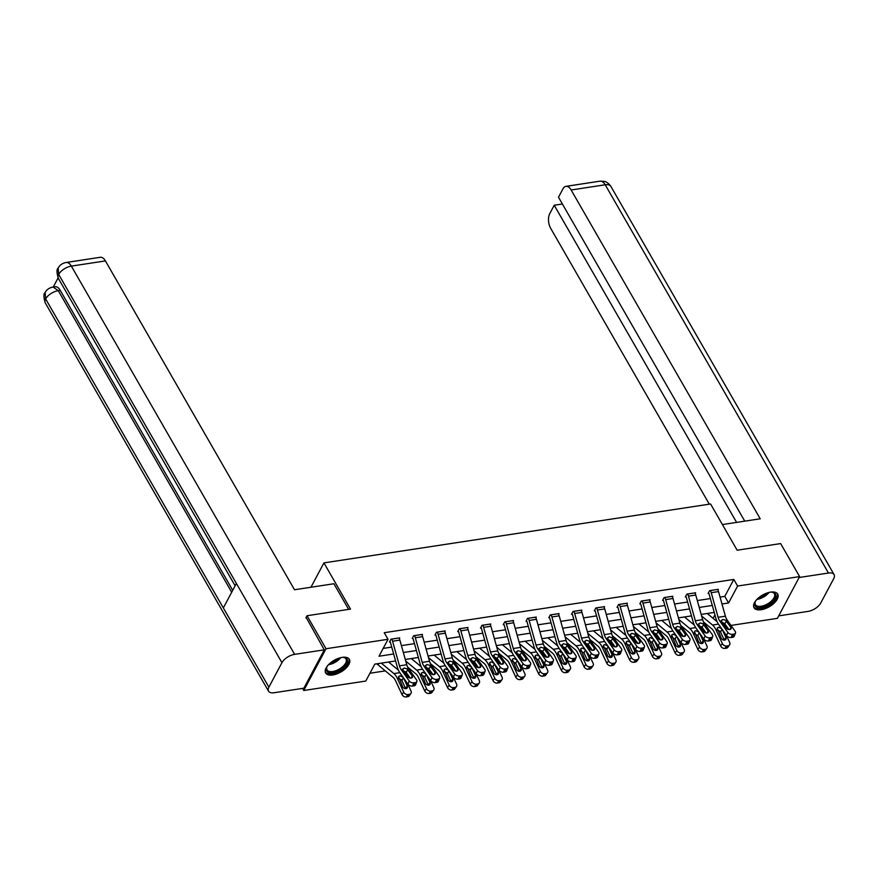 <?xml version="1.0" encoding="UTF-8"?>
<svg xmlns="http://www.w3.org/2000/svg" width="878" height="878" viewBox="0 0 878 878"><rect width="100%" height="100%" fill="white"/><g stroke="black" fill="none" stroke-linecap="round" stroke-linejoin="round"><path stroke-width="1.32" d="M342.2 657.37A13.664 6.739 -29.9 0 1 349.356 659.367A13.664 6.739 -29.9 0 1 345.702 668.454A13.664 6.739 -29.9 0 1 332.817 674.973A13.664 6.739 -29.9 0 1 325.672 672.987A13.664 6.739 -29.9 0 1 329.316 663.889A13.664 6.739 -29.9 0 1 342.2 657.37A11.82 5.828 -29.9 0 1 343.693 657.402A11.82 5.828 -29.9 0 1 347.139 662.78A11.82 5.828 -29.9 0 1 338.315 670.968A11.82 5.828 -29.9 0 1 326.814 667.104A11.82 5.828 -29.9 0 1 327.538 665.809M770.566 592.112A13.664 6.739 -29.9 0 1 777.721 594.11A13.664 6.739 -29.9 0 1 774.067 603.208A13.664 6.739 -29.9 0 1 761.182 609.727A13.664 6.739 -29.9 0 1 754.037 607.73A13.664 6.739 -29.9 0 1 757.681 598.642A13.664 6.739 -29.9 0 1 770.566 592.112A11.82 5.828 -29.9 0 1 772.058 592.145A11.82 5.828 -29.9 0 1 775.504 597.523A11.82 5.828 -29.9 0 1 766.681 605.71A11.82 5.828 -29.9 0 1 755.179 601.847A11.82 5.828 -29.9 0 1 755.903 600.563M305.906 617.849L307.037 615.73L350.509 609.102L323.938 562.886L710.576 503.983L737.147 550.21L780.63 543.581L799.617 576.594L777.37 618.353L730.979 625.421M726.479 626.102L724.998 626.332M369.945 673.239L385.31 670.891M397.119 669.091L397.921 668.97M419.882 665.623L420.683 665.502M442.644 662.166L443.445 662.034M465.406 658.698L466.207 658.566M488.157 655.229L488.969 655.109M510.919 651.761L511.731 651.641M533.681 648.293L534.493 648.173M556.443 644.825L557.245 644.704M579.206 641.357L580.007 641.236M601.968 637.889L602.769 637.768M624.73 634.421L625.531 634.3M647.481 630.953L648.293 630.832M670.243 627.485L671.055 627.364M693.005 624.017L693.818 623.896M395.605 660.958L374.796 664.119L365.775 681.054L303.766 690.492L326.023 648.743L388.032 639.294L379.011 656.228L393.651 653.989M302.57 688.407L303.766 690.492M323.938 562.886L310.955 587.239M713.09 618.331L714.933 614.863M377.924 663.647L377.43 664.58L378.155 664.47M720.059 597.084L724.789 596.371L733.81 579.436L384.235 632.698L388.032 639.294M383.17 648.403L391.731 647.108M401.411 645.626L414.493 643.64M424.173 642.158L437.255 640.172M446.935 638.69L460.006 636.704M469.697 635.222L482.768 633.236M492.459 631.765L505.53 629.767M515.21 628.297L528.293 626.299M537.973 624.829L551.055 622.831M560.735 621.361L573.817 619.363M583.497 617.892L596.579 615.895M606.259 614.424L619.33 612.427M629.021 610.956L642.092 608.97M651.783 607.488L664.855 605.502M674.534 604.02L687.617 602.034M697.297 600.552L710.379 598.566M717.963 590.06L718.358 589.314L709.611 590.642L708.107 593.462L708.831 593.352M695.2 593.528L695.595 592.782L686.848 594.11L685.345 596.93L686.069 596.82M672.438 596.996L672.844 596.25L664.086 597.578L662.583 600.398L663.318 600.289M649.687 600.464L650.082 599.718L641.324 601.046L639.821 603.866L640.556 603.757M626.925 603.932L627.32 603.175L618.562 604.514L617.058 607.335L617.794 607.225A1.756 0.944 81.3 0 1 618.057 607.861L624.938 632.478A13.137 7.068 -98.7 0 0 627.561 638.207L635.551 649.49L636.813 646.274A3.501 2.162 21.3 0 0 641.39 648.173L642.839 647.953A3.501 2.162 21.3 0 0 644.452 646.888A3.501 2.162 21.3 0 0 644.101 645.165L636.111 633.883A8.758 4.719 -98.7 0 1 634.355 630.064L627.474 605.447A6.124 3.303 81.3 0 0 626.607 603.318L626.585 603.296M604.163 607.389L604.558 606.643L595.8 607.982L594.296 610.803L595.032 610.693M581.401 610.858L581.796 610.111L573.049 611.45L571.545 614.271L572.269 614.161A1.756 0.944 81.3 0 1 572.533 614.787L579.414 639.414A13.137 7.068 -98.7 0 0 582.037 645.143L590.038 656.426L591.289 653.21A3.501 2.162 21.3 0 0 595.866 655.109L597.325 654.878A3.501 2.162 21.3 0 0 598.928 653.814A3.501 2.162 21.3 0 0 598.587 652.102L590.587 640.819A8.758 4.719 -98.7 0 1 588.842 637L581.96 612.383A6.124 3.303 81.3 0 0 581.082 610.254L581.071 610.221M558.638 614.326L559.034 613.579L550.286 614.918L548.783 617.739L549.507 617.629M535.876 617.794L536.271 617.047L527.524 618.386L526.021 621.207L526.745 621.097M513.114 621.262L513.52 620.516L504.762 621.854L503.259 624.675L503.994 624.554M490.363 624.73L490.758 623.984L482 625.312L480.496 628.143L481.232 628.022A1.756 0.944 81.3 0 1 481.495 628.659L488.377 653.287A13.137 7.068 -98.7 0 0 490.989 659.016L498.989 670.298L500.24 667.082A3.501 2.162 21.3 0 0 504.817 668.97L506.277 668.751A3.501 2.162 21.3 0 0 507.89 667.686A3.501 2.162 21.3 0 0 507.539 665.974L499.538 654.692A8.758 4.719 -98.7 0 1 497.793 650.872L490.912 626.244A6.124 3.303 81.3 0 0 490.045 624.115L482.746 625.235A6.124 3.303 81.3 0 1 483.624 627.353L490.495 651.981A8.758 4.719 -98.7 0 0 492.251 655.8L500.24 667.082M467.601 628.198L467.996 627.452L459.238 628.78L457.734 631.6L458.47 631.491A1.756 0.944 81.3 0 1 458.733 632.127L465.614 656.744A13.137 7.068 -98.7 0 0 468.237 662.484L476.227 673.755L477.489 670.551A3.501 2.162 21.3 0 0 482.066 672.438L483.515 672.219A3.501 2.162 21.3 0 0 485.128 671.154A3.501 2.162 21.3 0 0 484.777 669.431L476.787 658.16A8.758 4.719 -98.7 0 1 475.031 654.34L468.15 629.713A6.124 3.303 81.3 0 0 467.283 627.583L467.261 627.561M444.839 631.666L445.234 630.92L436.476 632.248L434.972 635.068L435.707 634.959M422.077 635.134L422.472 634.388L413.725 635.716L412.221 638.536L412.945 638.427M399.314 638.602L399.709 637.856L390.962 639.184L389.459 642.005L390.183 641.895M307.037 615.73L326.023 648.743M733.81 579.436L737.608 586.043L799.617 576.594M721.99 603.976L728.586 602.966L737.608 586.043M403.342 652.519L416.413 650.521M426.093 649.051L439.176 647.053M448.856 645.582L461.938 643.596M471.618 642.114L484.7 640.128M494.38 638.646L507.462 636.66M517.142 635.178L530.213 633.192M539.904 631.71L552.975 629.724M562.666 628.242L575.738 626.255M585.417 624.785L598.5 622.787M608.18 621.317L621.262 619.319M630.942 617.849L644.024 615.851M653.704 614.38L666.786 612.383M676.466 610.912L689.537 608.915M699.228 607.444L712.299 605.447M714.253 612.416L701.171 614.402M691.491 615.884L678.409 617.871M668.729 619.352L655.646 621.339M645.967 622.82L632.884 624.807M623.204 626.277L610.133 628.275M600.442 629.745L587.371 631.743M577.68 633.214L564.609 635.211M554.929 636.682L541.847 638.679M532.167 640.15L519.085 642.147M509.405 643.618L496.322 645.615M486.642 647.086L473.56 649.072M463.88 650.554L450.809 652.541M441.118 654.022L428.047 656.009M418.356 657.49L405.285 659.477M724.789 596.371L728.586 602.966M717.633 589.423L717.644 589.445A6.124 3.303 81.3 0 1 718.522 591.574L725.404 616.191A8.758 4.719 -98.7 0 0 727.149 620.022L735.149 631.293A3.501 2.162 21.3 0 1 735.49 633.016A3.501 2.162 21.3 0 1 733.887 634.081L732.428 634.3L731.176 637.516L732.636 637.296L733.887 634.081M708.491 592.749L708.853 593.385A1.756 0.944 81.3 0 1 709.095 593.989L715.976 618.606A13.137 7.068 -98.7 0 0 718.599 624.346L726.6 635.617L727.851 632.412A3.501 2.162 21.3 0 0 732.428 634.3M710.335 590.532L710.357 590.565A6.124 3.303 81.3 0 1 711.224 592.683L718.105 617.311A8.758 4.719 -98.7 0 0 719.85 621.13L727.851 632.412M728.894 629.515L724.537 623.435L721.222 622.118M731.176 637.516A3.501 2.162 -158.7 0 1 726.6 635.617M735.49 633.016L734.238 636.232A3.501 2.162 -158.7 0 1 732.636 637.296M719.85 621.13L721.42 620.889L722.813 619.462L725.579 620.252L730.847 627.287A2.799 1.723 -158.7 0 1 731.122 628.659A2.799 1.723 -158.7 0 1 729.837 629.515A2.799 1.723 -158.7 0 1 726.183 628L721.782 621.8L721.595 620.197M703.508 621.975L711.915 628.933A8.758 4.719 81.3 0 1 714.088 631.94L720.64 645.945L722.364 643.563A3.501 2.59 35.9 0 0 726.644 646.021L724.91 648.403A3.501 2.59 -144.1 0 1 720.64 645.945M701.61 615.994L712.552 625.037A13.137 7.068 81.3 0 1 715.822 629.548L722.364 643.563M707.218 613.481L717.063 621.624M726.227 635.09L729.662 642.455A3.501 2.59 35.9 0 1 729.574 644.957L727.851 647.338A3.501 2.59 -144.1 0 1 726.369 648.183L724.91 648.403M724.306 640.128A2.799 2.074 35.9 0 0 724.174 639.81L725.908 637.428A2.799 2.074 -144.1 0 1 725.843 639.425A2.799 2.074 -144.1 0 1 724.657 640.106A2.799 2.074 -144.1 0 1 721.244 638.141L717.227 628.055L718.511 627.221L721.76 628.648M726.369 648.183L728.103 645.802L726.644 646.021M728.103 645.802A3.501 2.59 35.9 0 0 729.574 644.957M725.908 637.428L722.1 629.285M721.99 629.12L720.575 632.105L724.174 639.81M720.575 632.105L719.817 631.062L717.096 630.195M755.387 601.441A10.942 5.4 150.1 0 0 755.398 604.657A10.942 5.4 150.1 0 0 766.198 604.613A10.942 5.4 150.1 0 0 774.374 593.747A10.942 5.4 150.1 0 0 771.597 592.112M753.708 606.939A13.576 6.695 150.1 0 0 766.889 606.577A13.576 6.695 150.1 0 0 777.206 593.429M327.011 666.687A10.942 5.4 150.1 0 0 327.033 669.914A10.942 5.4 150.1 0 0 337.832 669.87A10.942 5.4 150.1 0 0 346.009 659.005A10.942 5.4 150.1 0 0 343.232 657.359M325.343 672.197A13.576 6.695 150.1 0 0 338.524 671.835A13.576 6.695 150.1 0 0 348.84 658.687M722.407 524.561L760.216 518.799L571.139 189.977A10.503 5.652 -98.7 0 0 565.948 186.356A10.503 5.652 -98.7 0 0 562.974 188.825L558.496 197.232L744.764 521.159M834.1 574.607A10.766 5.312 150.1 0 0 828.459 573.038L605.205 184.786A10.503 5.652 -98.7 0 0 600.014 181.164L604.437 181.417C604.536 181.592 607.192 181.384 610.847 186.356L834.1 574.607A10.766 5.312 150.1 0 1 833.738 578.613L820.689 603.098A10.766 5.312 150.1 0 1 808.012 611.406L778.687 615.873M828.459 573.038L799.134 577.505M562.381 204.003L554.227 205.243L549.749 213.65A10.503 5.652 -98.7 0 0 550.693 228.346L709.303 504.181M554.227 205.243L736.598 522.399M348.643 609.387L333.903 583.749L294.503 589.742L105.415 260.92L71.348 266.111L294.613 654.362L324.3 649.841L306.137 617.421M294.613 654.362A10.766 5.312 150.1 0 0 281.937 662.67L236.38 583.431L223.33 607.927L268.887 687.156L281.937 662.67M268.887 687.156A10.766 5.312 150.1 0 0 268.525 691.162A10.766 5.312 150.1 0 0 274.166 692.731L303.854 688.209L324.3 649.841M58.102 277.909L53.251 287.007M66.157 262.489C62.338 263.224 59.671 265.09 58.178 268.108L58.683 274.419A10.766 5.312 150.1 0 1 71.348 266.111A10.503 5.652 -98.7 0 0 66.157 262.489L100.235 257.298A10.503 5.652 81.3 0 1 105.415 260.92M60.242 290.355L58.277 290.651L53.086 287.04L55.051 286.733A10.503 5.652 81.3 0 1 60.242 290.355L232.714 590.301M231.693 592.233L58.277 290.651A10.766 5.312 150.1 0 0 45.634 298.904L45.14 292.583C46.6 289.63 49.245 287.786 53.086 287.04M694.871 592.891L694.882 592.913A6.124 3.303 81.3 0 1 695.76 595.043L702.641 619.659A8.758 4.719 -98.7 0 0 704.386 623.49L712.387 634.761A3.501 2.162 21.3 0 1 712.727 636.484A3.501 2.162 21.3 0 1 711.125 637.549L709.665 637.768L708.414 640.984L709.874 640.764L711.125 637.549M685.729 596.217L686.091 596.853A1.756 0.944 81.3 0 1 686.333 597.457L693.214 622.074A13.137 7.068 -98.7 0 0 695.837 627.814L703.838 639.085L705.089 635.881A3.501 2.162 21.3 0 0 709.665 637.768M694.882 592.913L687.595 594.022A6.124 3.303 81.3 0 1 688.462 596.151L695.343 620.779A8.758 4.719 -98.7 0 0 697.088 624.598L705.089 635.881M706.131 632.983L701.785 626.903L698.46 625.586M708.414 640.984A3.501 2.162 -158.7 0 1 703.838 639.085M712.727 636.484L711.476 639.7A3.501 2.162 -158.7 0 1 709.874 640.764M697.088 624.598L698.668 624.357L700.062 622.93L702.817 623.72L708.085 630.755A2.799 1.723 -158.7 0 1 708.37 632.127A2.799 1.723 -158.7 0 1 707.086 632.983A2.799 1.723 -158.7 0 1 703.421 631.469L699.02 625.268L698.833 623.665M662.967 599.685L663.329 600.311A1.756 0.944 81.3 0 1 663.581 600.925L670.463 625.542A13.137 7.068 -98.7 0 0 673.075 631.271L681.076 642.553L682.327 639.338L674.337 628.066A8.758 4.719 -98.7 0 1 672.581 624.247L665.7 599.619A6.124 3.303 81.3 0 0 664.833 597.49L672.131 596.381A6.124 3.303 81.3 0 1 672.998 598.511L679.879 623.128A8.758 4.719 -98.7 0 0 681.624 626.947L689.625 638.229A3.501 2.162 21.3 0 1 689.965 639.952A3.501 2.162 21.3 0 1 688.363 641.017L686.903 641.236L685.652 644.452L687.112 644.222L688.363 641.017M683.38 636.451L679.023 630.371L675.709 629.054M685.652 644.452A3.501 2.162 -158.7 0 1 681.076 642.553M689.965 639.952L688.714 643.157A3.501 2.162 -158.7 0 1 687.112 644.222M682.327 639.338A3.501 2.162 21.3 0 0 686.903 641.236M674.337 628.066L675.906 627.825L677.3 626.398L680.055 627.188L685.334 634.223A2.799 1.723 -158.7 0 1 685.608 635.595A2.799 1.723 -158.7 0 1 684.324 636.451A2.799 1.723 -158.7 0 1 680.659 634.937L676.258 628.736L676.071 627.133M680.746 625.443L689.153 632.401A8.758 4.719 81.3 0 1 691.337 635.409L697.878 649.413L699.601 647.031A3.501 2.59 35.9 0 0 703.882 649.49L702.148 651.871A3.501 2.59 -144.1 0 1 697.878 649.413M678.859 619.462L689.79 628.505A13.137 7.068 81.3 0 1 693.06 633.016L699.601 647.031M684.456 616.949L694.3 625.092M703.465 638.558L706.9 645.923A3.501 2.59 35.9 0 1 706.823 648.425L705.089 650.807A3.501 2.59 -144.1 0 1 703.607 651.652L702.148 651.871M701.544 643.596A2.799 2.074 35.9 0 0 701.423 643.278L703.146 640.896A2.799 2.074 -144.1 0 1 703.08 642.894A2.799 2.074 -144.1 0 1 701.895 643.574A2.799 2.074 -144.1 0 1 698.482 641.609L694.465 631.523L695.749 630.678L698.998 632.116M703.607 651.652L705.341 649.27L703.882 649.49M705.341 649.27A3.501 2.59 35.9 0 0 706.823 648.425M703.146 640.896L699.349 632.753M699.228 632.588L697.823 635.573L701.423 643.278M697.823 635.573L694.344 633.664M657.984 628.911L666.391 635.87A8.758 4.719 81.3 0 1 668.575 638.877L675.116 652.881L676.85 650.499A3.501 2.59 35.9 0 0 681.119 652.958L679.385 655.339A3.501 2.59 -144.1 0 1 675.116 652.881M656.096 622.93L667.028 631.973A13.137 7.068 81.3 0 1 670.298 636.484L676.85 650.499M661.705 620.417L671.549 628.56M680.702 642.027L684.138 649.391A3.501 2.59 35.9 0 1 684.061 651.893L682.327 654.275A3.501 2.59 -144.1 0 1 680.845 655.12L679.385 655.339M678.782 647.064A2.799 2.074 35.9 0 0 678.661 646.746L680.384 644.364A2.799 2.074 -144.1 0 1 680.318 646.362A2.799 2.074 -144.1 0 1 679.133 647.042A2.799 2.074 -144.1 0 1 675.72 645.078L671.703 634.992L672.987 634.146L676.247 635.584M680.845 655.12L682.579 652.738L681.119 652.958M682.579 652.738A3.501 2.59 35.9 0 0 684.061 651.893M680.384 644.364L676.587 636.221M676.466 636.056L675.061 639.041L678.661 646.746M675.061 639.041L671.582 637.132M649.347 599.828L649.369 599.85A6.124 3.303 81.3 0 1 650.236 601.979L657.117 626.596A8.758 4.719 -98.7 0 0 658.862 630.415L666.863 641.697A3.501 2.162 21.3 0 1 667.214 643.42A3.501 2.162 21.3 0 1 665.601 644.485L664.141 644.704L662.89 647.92L664.35 647.69L665.601 644.485M640.205 603.153L640.567 603.779A1.756 0.944 81.3 0 1 640.819 604.393L647.701 629.01A13.137 7.068 -98.7 0 0 650.313 634.739L658.313 646.021L659.576 642.806A3.501 2.162 21.3 0 0 664.141 644.704M642.059 600.936L642.07 600.958A6.124 3.303 81.3 0 1 642.948 603.087L649.83 627.704A8.758 4.719 -98.7 0 0 651.575 631.534L659.576 642.806M660.618 639.919L656.261 633.839L652.947 632.522M662.89 647.92A3.501 2.162 -158.7 0 1 658.313 646.021M667.214 643.42L665.952 646.625A3.501 2.162 -158.7 0 1 664.35 647.69M651.575 631.534L653.144 631.293L654.538 629.866L657.293 630.656L662.572 637.691A2.799 1.723 -158.7 0 1 662.846 639.063A2.799 1.723 -158.7 0 1 661.562 639.919A2.799 1.723 -158.7 0 1 657.896 638.405L653.495 632.204L653.309 630.602M617.443 606.621L617.805 607.247M619.297 604.404L619.308 604.426A6.124 3.303 81.3 0 1 620.186 606.555L627.068 631.172A8.758 4.719 -98.7 0 0 628.813 635.003L636.813 646.274M637.856 643.387L633.499 637.307L630.184 635.99M641.39 648.173L640.128 651.388L641.588 651.158L642.839 647.953M640.128 651.388A3.501 2.162 -158.7 0 1 635.551 649.49M644.452 646.888L643.201 650.093A3.501 2.162 -158.7 0 1 641.588 651.158M628.813 635.003L630.382 634.761L631.776 633.334L634.531 634.125L639.81 641.159A2.799 1.723 -158.7 0 1 640.084 642.531A2.799 1.723 -158.7 0 1 638.8 643.387A2.799 1.723 -158.7 0 1 635.134 641.873L630.744 635.661L630.547 634.07M603.834 606.753L603.845 606.786A6.124 3.303 81.3 0 1 604.722 608.915L611.593 633.532A8.758 4.719 -98.7 0 0 613.349 637.351L621.339 648.633A3.501 2.162 21.3 0 1 621.69 650.346A3.501 2.162 21.3 0 1 620.087 651.41L618.628 651.641L617.366 654.845L618.825 654.626L620.087 651.41M594.68 610.089L595.043 610.715A1.756 0.944 81.3 0 1 595.295 611.329L602.176 635.946A13.137 7.068 -98.7 0 0 604.799 641.675L612.8 652.958L614.051 649.742A3.501 2.162 21.3 0 0 618.628 651.641M596.535 607.872L596.546 607.894A6.124 3.303 81.3 0 1 597.424 610.023L604.305 634.64A8.758 4.719 -98.7 0 0 606.05 638.46L614.051 649.742M615.094 646.856L610.737 640.775L607.422 639.458M617.366 654.845A3.501 2.162 -158.7 0 1 612.8 652.958M621.69 650.346L620.439 653.561A3.501 2.162 -158.7 0 1 618.825 654.626M606.05 638.46L607.62 638.229L609.014 636.791L611.768 637.593L617.047 644.628A2.799 1.723 -158.7 0 1 617.322 645.999A2.799 1.723 -158.7 0 1 616.038 646.856A2.799 1.723 -158.7 0 1 612.383 645.341L607.982 639.129L607.785 637.538M635.222 632.38L643.629 639.327A8.758 4.719 81.3 0 1 645.813 642.345L652.354 656.349L654.088 653.967A3.501 2.59 35.9 0 0 658.357 656.426L656.634 658.807A3.501 2.59 -144.1 0 1 652.354 656.349M633.334 626.398L644.265 635.442A13.137 7.068 81.3 0 1 647.536 639.952L654.088 653.967M638.943 623.885L648.787 632.028M657.94 645.495L661.375 652.859A3.501 2.59 35.9 0 1 661.299 655.35L659.565 657.743A3.501 2.59 -144.1 0 1 658.094 658.588L656.634 658.807M656.02 650.532A2.799 2.074 35.9 0 0 655.899 650.214L657.622 647.832A2.799 2.074 -144.1 0 1 657.556 649.83A2.799 2.074 -144.1 0 1 656.382 650.51A2.799 2.074 -144.1 0 1 652.958 648.535L648.941 638.46L650.225 637.615L653.484 639.052M658.094 658.588L659.817 656.206L658.357 656.426M659.817 656.206A3.501 2.59 35.9 0 0 661.299 655.35M657.622 647.832L653.825 639.689M653.704 639.524L652.299 642.509L655.899 650.214M652.299 642.509L648.82 640.6M612.46 635.837L620.867 642.795A8.758 4.719 81.3 0 1 623.051 645.802L629.592 659.817L631.326 657.435A3.501 2.59 35.9 0 0 635.595 659.894L633.872 662.275A3.501 2.59 -144.1 0 1 629.592 659.817M610.572 629.855L621.514 638.91A13.137 7.068 81.3 0 1 624.785 643.42L631.326 657.435M616.18 627.353L626.025 635.496M635.178 648.963L638.624 656.327A3.501 2.59 35.9 0 1 638.536 658.818L636.802 661.211A3.501 2.59 -144.1 0 1 635.332 662.056L633.872 662.275M633.257 654A2.799 2.074 35.9 0 0 633.137 653.682L634.871 651.3A2.799 2.074 -144.1 0 1 634.794 653.298A2.799 2.074 -144.1 0 1 633.62 653.978A2.799 2.074 -144.1 0 1 630.195 652.003L626.19 641.928L627.463 641.083L630.722 642.52M635.332 662.056L637.055 659.674L635.595 659.894M637.055 659.674A3.501 2.59 35.9 0 0 638.536 658.818M634.871 651.3L631.062 643.157M630.953 642.992L629.537 645.978L633.137 653.682M629.537 645.978L628.78 644.935L626.058 644.068M589.698 639.305L598.116 646.263A8.758 4.719 81.3 0 1 600.289 649.27L606.83 663.285L608.564 660.904A3.501 2.59 35.9 0 0 612.833 663.362L611.11 665.743A3.501 2.59 -144.1 0 1 606.83 663.285M587.81 633.323L598.752 642.378A13.137 7.068 81.3 0 1 602.023 646.888L608.564 660.904M593.418 630.821L603.263 638.965M612.427 652.431L615.862 659.784A3.501 2.59 35.9 0 1 615.774 662.286L614.051 664.679A3.501 2.59 -144.1 0 1 612.57 665.524L611.11 665.743M610.506 657.468A2.799 2.074 35.9 0 0 610.375 657.15L612.109 654.758A2.799 2.074 -144.1 0 1 612.043 656.766A2.799 2.074 -144.1 0 1 610.858 657.446A2.799 2.074 -144.1 0 1 607.433 655.471L603.427 645.396L604.701 644.551L607.96 645.988M612.57 665.524L614.293 663.131L612.833 663.362M614.293 663.131A3.501 2.59 35.9 0 0 615.774 662.286M612.109 654.758L608.3 646.625M608.191 646.46L606.775 649.446L610.375 657.15M606.775 649.446L606.018 648.403L603.296 647.536M571.918 613.557L572.28 614.183M581.082 610.254L573.784 611.362A6.124 3.303 81.3 0 1 574.662 613.492L581.543 638.108A8.758 4.719 -98.7 0 0 583.288 641.928L591.289 653.21M592.332 650.324L587.975 644.243L584.66 642.915M595.866 655.109L594.615 658.313L596.074 658.094L597.325 654.878M594.615 658.313A3.501 2.162 -158.7 0 1 590.038 656.426M598.928 653.814L597.677 657.029A3.501 2.162 -158.7 0 1 596.074 658.094M583.288 641.928L584.858 641.697L586.252 640.26L589.017 641.061L594.285 648.096A2.799 1.723 -158.7 0 1 594.56 649.468A2.799 1.723 -158.7 0 1 593.276 650.324A2.799 1.723 -158.7 0 1 589.621 648.809L585.22 642.597L585.033 641.006M566.936 642.773L575.353 649.731A8.758 4.719 81.3 0 1 577.526 652.738L584.079 666.753L585.802 664.372A3.501 2.59 35.9 0 0 590.082 666.83L588.348 669.212A3.501 2.59 -144.1 0 1 584.079 666.753M565.048 636.791L575.99 645.846A13.137 7.068 81.3 0 1 579.26 650.357L585.802 664.372M570.656 634.289L580.501 642.433M589.665 655.899L593.1 663.252A3.501 2.59 35.9 0 1 593.012 665.754L591.289 668.136A3.501 2.59 -144.1 0 1 589.807 668.992L588.348 669.212M587.744 660.936A2.799 2.074 35.9 0 0 587.612 660.618L589.347 658.226A2.799 2.074 -144.1 0 1 589.281 660.234A2.799 2.074 -144.1 0 1 588.095 660.904A2.799 2.074 -144.1 0 1 584.671 658.939L580.665 648.864L581.949 648.019L585.198 649.457M589.807 668.992L591.542 666.6L590.082 666.83M591.542 666.6A3.501 2.59 35.9 0 0 593.012 665.754M589.347 658.226L585.538 650.082M585.428 649.929L584.013 652.914L587.612 660.618M584.013 652.914L580.534 650.993M558.309 613.689L558.32 613.722A6.124 3.303 81.3 0 1 559.198 615.84L566.08 640.468A8.758 4.719 -98.7 0 0 567.825 644.287L575.825 655.57A3.501 2.162 21.3 0 1 576.166 657.282A3.501 2.162 21.3 0 1 574.563 658.346L573.104 658.577L571.852 661.782L573.312 661.562L574.563 658.346M549.167 617.014L549.529 617.651A1.756 0.944 81.3 0 1 549.771 618.255L556.652 642.883A13.137 7.068 -98.7 0 0 559.275 648.612L567.276 659.894L568.527 656.678A3.501 2.162 21.3 0 0 573.104 658.577M551.011 614.809L551.033 614.83A6.124 3.303 81.3 0 1 551.9 616.96L558.781 641.577A8.758 4.719 -98.7 0 0 560.526 645.396L568.527 656.678M569.57 653.792L565.212 647.712L561.898 646.384M571.852 661.782A3.501 2.162 -158.7 0 1 567.276 659.894M576.166 657.282L574.914 660.497A3.501 2.162 -158.7 0 1 573.312 661.562M560.526 645.396L562.096 645.154L563.489 643.728L566.255 644.529L571.523 651.564A2.799 1.723 -158.7 0 1 571.798 652.936A2.799 1.723 -158.7 0 1 570.513 653.781A2.799 1.723 -158.7 0 1 566.859 652.266L562.458 646.065L562.271 644.474M544.184 646.241L552.591 653.199A8.758 4.719 81.3 0 1 554.764 656.206L561.316 670.221L563.039 667.84A3.501 2.59 35.9 0 0 567.32 670.298L565.586 672.68A3.501 2.59 -144.1 0 1 561.316 670.221M542.286 640.26L553.228 649.314A13.137 7.068 81.3 0 1 556.498 653.825L563.039 667.84M547.894 637.757L557.739 645.901M566.903 659.367L570.338 666.72A3.501 2.59 35.9 0 1 570.25 669.223L568.527 671.604A3.501 2.59 -144.1 0 1 567.045 672.46L565.586 672.68M564.982 664.405A2.799 2.074 35.9 0 0 564.85 664.086L566.584 661.694A2.799 2.074 -144.1 0 1 566.519 663.702A2.799 2.074 -144.1 0 1 565.333 664.372A2.799 2.074 -144.1 0 1 561.92 662.407L557.903 652.332L559.187 651.487L562.436 652.914M567.045 672.46L568.779 670.068L567.32 670.298M568.779 670.068A3.501 2.59 35.9 0 0 570.25 669.223M566.584 661.694L562.776 653.55M562.666 653.397L561.251 656.371L564.85 664.086M561.251 656.371L557.771 654.461M535.547 617.157L535.558 617.19A6.124 3.303 81.3 0 1 536.436 619.308L543.317 643.936A8.758 4.719 -98.7 0 0 545.062 647.755L553.063 659.038A3.501 2.162 21.3 0 1 553.403 660.75A3.501 2.162 21.3 0 1 551.801 661.814L550.341 662.034L549.09 665.25L550.55 665.03L551.801 661.814M526.405 620.483L526.767 621.119A1.756 0.944 81.3 0 1 527.009 621.723L533.89 646.351A13.137 7.068 -98.7 0 0 536.513 652.08L544.514 663.362L545.765 660.146A3.501 2.162 21.3 0 0 550.341 662.034M528.249 618.266L528.271 618.299A6.124 3.303 81.3 0 1 529.138 620.428L536.019 645.045A8.758 4.719 -98.7 0 0 537.764 648.864L545.765 660.146M546.807 657.249L542.461 651.169L539.136 649.852M549.09 665.25A3.501 2.162 -158.7 0 1 544.514 663.362M553.403 660.75L552.152 663.966A3.501 2.162 -158.7 0 1 550.55 665.03M537.764 648.864L539.344 648.622L540.738 647.196L543.493 647.997L548.761 655.032A2.799 1.723 -158.7 0 1 549.046 656.404A2.799 1.723 -158.7 0 1 547.762 657.249A2.799 1.723 -158.7 0 1 544.097 655.734L539.696 649.533L539.509 647.942M521.422 649.709L529.829 656.667A8.758 4.719 81.3 0 1 532.013 659.674L538.554 673.689L540.277 671.297A3.501 2.59 35.9 0 0 544.558 673.755L542.823 676.148A3.501 2.59 -144.1 0 1 538.554 673.689M519.535 643.728L530.466 652.782A13.137 7.068 81.3 0 1 533.736 657.293L540.277 671.297M525.132 641.225L534.976 649.369M544.14 662.835L547.576 670.188A3.501 2.59 35.9 0 1 547.499 672.691L545.765 675.072A3.501 2.59 -144.1 0 1 544.283 675.928L542.823 676.148M542.22 667.873A2.799 2.074 35.9 0 0 542.099 667.554L543.822 665.162A2.799 2.074 -144.1 0 1 543.756 667.159A2.799 2.074 -144.1 0 1 542.571 667.84A2.799 2.074 -144.1 0 1 539.158 665.875L535.141 655.789L536.425 654.955L539.674 656.382M544.283 675.928L546.017 673.536L544.558 673.755M546.017 673.536A3.501 2.59 35.9 0 0 547.499 672.691M543.822 665.162L540.025 657.018M539.904 656.865L538.499 659.839L542.099 667.554M538.499 659.839L535.02 657.929M505.487 621.734L512.807 620.658A6.124 3.303 81.3 0 1 513.674 622.776L520.555 647.404A8.758 4.719 -98.7 0 0 522.3 651.224L530.301 662.506A3.501 2.162 21.3 0 1 530.641 664.218A3.501 2.162 21.3 0 1 529.039 665.283L527.579 665.502L526.328 668.718L527.788 668.498L529.039 665.283M503.643 623.951L504.005 624.587A1.756 0.944 81.3 0 1 504.257 625.191L511.139 649.819A13.137 7.068 -98.7 0 0 513.751 655.548L521.751 666.83L523.003 663.614A3.501 2.162 21.3 0 0 527.579 665.502M505.508 621.767A6.124 3.303 81.3 0 1 506.376 623.896L513.257 648.513A8.758 4.719 -98.7 0 0 515.013 652.332L523.003 663.614M524.056 660.717L519.699 654.637L516.385 653.32M526.328 668.718A3.501 2.162 -158.7 0 1 521.751 666.83M530.641 664.218L529.39 667.434A3.501 2.162 -158.7 0 1 527.788 668.498M515.013 652.332L516.582 652.091L517.976 650.664L520.731 651.465L526.01 658.5A2.799 1.723 -158.7 0 1 526.284 659.872A2.799 1.723 -158.7 0 1 525 660.717A2.799 1.723 -158.7 0 1 521.334 659.202L516.933 653.002L516.747 651.41M498.66 653.177L507.067 660.135A8.758 4.719 81.3 0 1 509.251 663.142L515.792 677.157L517.526 674.765A3.501 2.59 35.9 0 0 521.795 677.223L520.061 679.616A3.501 2.59 -144.1 0 1 515.792 677.157M496.772 647.196L507.703 656.25A13.137 7.068 81.3 0 1 510.974 660.761L517.526 674.765M502.381 644.693L512.225 652.837M521.378 666.303L524.814 673.656A3.501 2.59 35.9 0 1 524.737 676.159L523.003 678.54A3.501 2.59 -144.1 0 1 521.521 679.385L520.061 679.616M519.458 671.341A2.799 2.074 35.9 0 0 519.337 671.011L521.06 668.63A2.799 2.074 -144.1 0 1 520.994 670.627A2.799 2.074 -144.1 0 1 519.809 671.308A2.799 2.074 -144.1 0 1 516.396 669.343L512.379 659.257L513.663 658.423L516.923 659.85M521.521 679.385L523.255 677.004L521.795 677.223M523.255 677.004A3.501 2.59 35.9 0 0 524.737 676.159M521.06 668.63L517.263 660.486M517.142 660.322L515.737 663.307L519.337 671.011M515.737 663.307L512.258 661.397M480.881 627.419L481.243 628.055M501.294 664.185L496.937 658.105L493.623 656.788M504.817 668.97L503.566 672.186L505.026 671.966L506.277 668.751M503.566 672.186A3.501 2.162 -158.7 0 1 498.989 670.298M507.89 667.686L506.628 670.902A3.501 2.162 -158.7 0 1 505.026 671.966M492.251 655.8L493.82 655.559L495.214 654.132L497.969 654.933L503.248 661.957A2.799 1.723 -158.7 0 1 503.522 663.34A2.799 1.723 -158.7 0 1 502.238 664.185A2.799 1.723 -158.7 0 1 498.572 662.67L494.171 656.47L493.985 654.878M475.898 656.645L484.305 663.603A8.758 4.719 81.3 0 1 486.489 666.611L493.03 680.626L494.764 678.233A3.501 2.59 35.9 0 0 499.033 680.691L497.31 683.084A3.501 2.59 -144.1 0 1 493.03 680.626M474.01 650.664L484.941 659.718A13.137 7.068 81.3 0 1 488.212 664.229L494.764 678.233M479.618 648.151L489.463 656.305M498.616 669.771L502.051 677.125A3.501 2.59 35.9 0 1 501.975 679.627L500.24 682.008A3.501 2.59 -144.1 0 1 498.77 682.854L497.31 683.084M496.696 674.809A2.799 2.074 35.9 0 0 496.575 674.48L498.298 672.098A2.799 2.074 -144.1 0 1 498.232 674.095A2.799 2.074 -144.1 0 1 497.047 674.776A2.799 2.074 -144.1 0 1 493.634 672.811L489.617 662.725L490.901 661.891L494.16 663.318M498.77 682.854L500.493 680.472L499.033 680.691M500.493 680.472A3.501 2.59 35.9 0 0 501.975 679.627M498.298 672.098L494.501 663.955M494.38 663.79L492.975 666.775L496.575 674.48M492.975 666.775L489.496 664.865M458.118 630.887L458.481 631.523M459.973 628.67L459.984 628.703A6.124 3.303 81.3 0 1 460.862 630.821L467.744 655.449A8.758 4.719 -98.7 0 0 469.489 659.268L477.489 670.551M478.532 667.653L474.175 661.573L470.86 660.256M482.066 672.438L480.804 675.654L482.263 675.434L483.515 672.219M480.804 675.654A3.501 2.162 -158.7 0 1 476.227 673.755M485.128 671.154L483.877 674.37A3.501 2.162 -158.7 0 1 482.263 675.434M469.489 659.268L471.058 659.027L472.452 657.6L475.207 658.39L480.486 665.425A2.799 1.723 -158.7 0 1 480.76 666.808A2.799 1.723 -158.7 0 1 479.476 667.653A2.799 1.723 -158.7 0 1 475.81 666.139L471.42 659.938L471.223 658.346M453.136 660.113L461.543 667.071A8.758 4.719 81.3 0 1 463.727 670.079L470.268 684.094L472.002 681.701A3.501 2.59 35.9 0 0 476.271 684.16L474.548 686.552A3.501 2.59 -144.1 0 1 470.268 684.094M451.248 654.132L462.19 663.175A13.137 7.068 81.3 0 1 465.461 667.697L472.002 681.701M456.856 651.619L466.701 659.773M475.854 673.239L479.3 680.593A3.501 2.59 35.9 0 1 479.212 683.095L477.478 685.477A3.501 2.59 -144.1 0 1 476.008 686.322L474.548 686.552M473.933 678.266A2.799 2.074 35.9 0 0 473.813 677.948L475.536 675.566A2.799 2.074 -144.1 0 1 475.47 677.564A2.799 2.074 -144.1 0 1 474.296 678.244A2.799 2.074 -144.1 0 1 470.871 676.279L466.866 666.193L468.139 665.359L471.398 666.786M476.008 686.322L477.731 683.94L476.271 684.16M477.731 683.94A3.501 2.59 35.9 0 0 479.212 683.095M475.536 675.566L471.738 667.423M471.629 667.258L470.213 670.243L473.813 677.948M470.213 670.243L469.456 669.201L466.734 668.334M444.509 631.03L444.52 631.052A6.124 3.303 81.3 0 1 445.398 633.181L452.269 657.798A8.758 4.719 -98.7 0 0 454.025 661.628L462.015 672.899A3.501 2.162 21.3 0 1 462.366 674.622A3.501 2.162 21.3 0 1 460.763 675.687L459.304 675.906L458.042 679.122L459.501 678.903L460.763 675.687M435.356 634.355L435.718 634.992A1.756 0.944 81.3 0 1 435.971 635.595L442.852 660.212A13.137 7.068 -98.7 0 0 445.475 665.952L453.476 677.223L454.727 674.019A3.501 2.162 21.3 0 0 459.304 675.906M437.211 632.138L437.222 632.171A6.124 3.303 81.3 0 1 438.1 634.289L444.981 658.917A8.758 4.719 -98.7 0 0 446.726 662.736L454.727 674.019M455.77 671.121L451.413 665.041L448.098 663.724M458.042 679.122A3.501 2.162 -158.7 0 1 453.476 677.223M462.366 674.622L461.115 677.838A3.501 2.162 -158.7 0 1 459.501 678.903M446.726 662.736L448.296 662.495L449.69 661.068L452.444 661.858L457.723 668.893A2.799 1.723 -158.7 0 1 457.998 670.265A2.799 1.723 -158.7 0 1 456.714 671.121A2.799 1.723 -158.7 0 1 453.059 669.607L448.658 663.406L448.46 661.803M430.374 663.581L438.791 670.54A8.758 4.719 81.3 0 1 440.965 673.547L447.506 687.551L449.24 685.169A3.501 2.59 35.9 0 0 453.509 687.628L451.786 690.009A3.501 2.59 -144.1 0 1 447.506 687.551M428.486 657.6L439.428 666.643A13.137 7.068 81.3 0 1 442.699 671.154L449.24 685.169M434.094 655.087L443.939 663.23M453.103 676.697L456.538 684.061A3.501 2.59 35.9 0 1 456.45 686.563L454.727 688.945A3.501 2.59 -144.1 0 1 453.246 689.79L451.786 690.009M451.182 681.734A2.799 2.074 35.9 0 0 451.051 681.416L452.785 679.034A2.799 2.074 -144.1 0 1 452.719 681.032A2.799 2.074 -144.1 0 1 451.533 681.712A2.799 2.074 -144.1 0 1 448.109 679.748L444.103 669.662L445.376 668.816L448.636 670.254M453.246 689.79L454.969 687.408L453.509 687.628M454.969 687.408A3.501 2.59 35.9 0 0 456.45 686.563M452.785 679.034L448.976 670.891M448.867 670.726L447.451 673.711L451.051 681.416M447.451 673.711L446.693 672.669L443.972 671.802M412.594 637.823L412.956 638.46A1.756 0.944 81.3 0 1 413.209 639.063L420.09 663.68A13.137 7.068 -98.7 0 0 422.713 669.42L430.714 680.691L431.965 677.487L423.964 666.204A8.758 4.719 -98.7 0 1 422.219 662.385L415.338 637.757A6.124 3.303 81.3 0 0 414.46 635.628L421.758 634.52A6.124 3.303 81.3 0 1 422.636 636.649L429.518 661.266A8.758 4.719 -98.7 0 0 431.263 665.096L439.263 676.367A3.501 2.162 21.3 0 1 439.604 678.09A3.501 2.162 21.3 0 1 438.001 679.155L436.542 679.374L435.29 682.59L436.75 682.371L438.001 679.155M433.008 674.589L428.651 668.509L425.336 667.192M435.29 682.59A3.501 2.162 -158.7 0 1 430.714 680.691M439.604 678.09L438.352 681.306A3.501 2.162 -158.7 0 1 436.75 682.371M431.965 677.487A3.501 2.162 21.3 0 0 436.542 679.374M423.964 666.204L425.534 665.963L426.927 664.536L429.693 665.326L434.961 672.361A2.799 1.723 -158.7 0 1 435.236 673.733A2.799 1.723 -158.7 0 1 433.951 674.589A2.799 1.723 -158.7 0 1 430.297 673.075L425.896 666.874L425.709 665.272M407.611 667.05L416.029 674.008A8.758 4.719 81.3 0 1 418.202 677.015L424.754 691.019L426.478 688.637A3.501 2.59 35.9 0 0 430.758 691.096L429.024 693.477A3.501 2.59 -144.1 0 1 424.754 691.019M405.724 661.068L416.666 670.112A13.137 7.068 81.3 0 1 419.936 674.622L426.478 688.637M411.332 658.555L421.177 666.698M430.341 680.165L433.776 687.529A3.501 2.59 35.9 0 1 433.688 690.031L431.965 692.413A3.501 2.59 -144.1 0 1 430.483 693.258L429.024 693.477M428.42 685.202A2.799 2.074 35.9 0 0 428.288 684.884L430.022 682.502A2.799 2.074 -144.1 0 1 429.957 684.5A2.799 2.074 -144.1 0 1 428.771 685.18A2.799 2.074 -144.1 0 1 425.347 683.216L421.341 673.13L422.625 672.285L425.874 673.722M430.483 693.258L432.217 690.876L430.758 691.096M432.217 690.876A3.501 2.59 35.9 0 0 433.688 690.031M430.022 682.502L426.214 674.359M426.104 674.194L424.689 677.179L428.288 684.884M424.689 677.179L423.931 676.137L421.21 675.27M389.843 641.291L390.205 641.917A1.756 0.944 81.3 0 1 390.447 642.531L397.328 667.148A13.137 7.068 -98.7 0 0 399.951 672.877L407.952 684.16L409.203 680.944L401.202 669.673A8.758 4.719 -98.7 0 1 399.457 665.853L392.576 641.225A6.124 3.303 81.3 0 0 391.709 639.096L398.996 637.988A6.124 3.303 81.3 0 1 399.874 640.117L406.755 664.734A8.758 4.719 -98.7 0 0 408.5 668.553L416.501 679.835A3.501 2.162 21.3 0 1 416.841 681.558A3.501 2.162 21.3 0 1 415.239 682.623L413.779 682.843L412.528 686.058L413.988 685.828L415.239 682.623M410.245 678.057L405.888 671.977L402.574 670.66M412.528 686.058A3.501 2.162 -158.7 0 1 407.952 684.16M416.841 681.558L415.59 684.763A3.501 2.162 -158.7 0 1 413.988 685.828M409.203 680.944A3.501 2.162 21.3 0 0 413.779 682.843M401.202 669.673L402.772 669.431L404.165 668.004L406.931 668.795L412.199 675.83A2.799 1.723 -158.7 0 1 412.473 677.201A2.799 1.723 -158.7 0 1 411.189 678.057A2.799 1.723 -158.7 0 1 407.535 676.543L403.134 670.342L402.947 668.74M377.814 663.856L378.177 664.492A6.124 3.303 -98.7 0 0 379.384 665.985L393.267 677.476A8.758 4.719 81.3 0 1 395.44 680.483L401.992 694.487L403.715 692.105A3.501 2.59 35.9 0 0 407.996 694.564L406.262 696.945A3.501 2.59 -144.1 0 1 401.992 694.487M381.282 663.131L393.904 673.58A13.137 7.068 81.3 0 1 397.174 678.09L403.715 692.105M388.57 662.023L398.414 670.166M407.579 683.633L411.014 690.997A3.501 2.59 35.9 0 1 410.926 693.488L409.203 695.881A3.501 2.59 -144.1 0 1 407.721 696.726L406.262 696.945M405.658 688.67A2.799 2.074 35.9 0 0 405.526 688.352L407.26 685.97A2.799 2.074 -144.1 0 1 407.194 687.968A2.799 2.074 -144.1 0 1 406.009 688.648A2.799 2.074 -144.1 0 1 402.596 686.684L398.579 676.598L399.863 675.753L403.112 677.19M407.721 696.726L409.455 694.344L407.996 694.564M409.455 694.344A3.501 2.59 35.9 0 0 410.926 693.488M407.26 685.97L403.452 677.827M403.342 677.662L401.926 680.648L405.526 688.352M401.926 680.648L401.169 679.605L398.447 678.738M710.357 590.565L717.644 589.445M725.579 620.252L727.149 620.022M718.105 617.311L725.404 616.191M711.224 592.683L718.522 591.574M729.991 629.493L730.847 627.287M726.446 621.086L724.833 623.786M718.456 624.137L712.552 625.037M717.172 629.35L715.822 629.548M769.084 592.409A10.942 5.4 -29.9 0 1 762.236 597.731A10.942 5.4 -29.9 0 1 756.902 599.411M758.098 598.258A10.591 5.224 150.1 0 0 761.819 596.908A10.591 5.224 150.1 0 0 767.493 592.859M340.719 657.666A10.942 5.4 -29.9 0 1 333.87 662.989A10.942 5.4 -29.9 0 1 328.537 664.668M329.733 663.516A10.591 5.224 150.1 0 0 333.453 662.155A10.591 5.224 150.1 0 0 339.127 658.105M610.847 186.356A10.766 5.312 150.1 0 0 605.205 184.786L571.139 189.977M58.157 268.152C56.554 269.162 56.62 272.553 58.343 278.359A10.766 5.312 150.1 0 1 58.683 274.419L236.38 583.431M223.33 607.927L45.634 298.904A10.766 5.312 150.1 0 0 45.272 302.91L268.525 691.162M702.817 623.72L704.386 623.49M695.343 620.779L702.641 619.659M688.462 596.151L695.76 595.043M707.229 632.95L708.085 630.755M703.695 624.554L702.071 627.254M680.055 627.188L681.624 626.947M672.581 624.247L679.879 623.128M665.7 599.619L672.998 598.511M684.467 636.418L685.334 634.223M680.933 628.022L679.309 630.722M695.694 627.605L689.79 628.505M694.421 632.818L693.06 633.016M672.943 631.073L667.028 631.973M671.659 636.287L670.298 636.484M642.07 600.958L649.369 599.85M657.293 630.656L658.862 630.415M649.83 627.704L657.117 626.596M642.948 603.087L650.236 601.979M661.716 639.886L662.572 637.691M658.171 631.491L656.546 634.19M619.308 604.426L626.607 603.318M634.531 634.125L636.111 633.883M627.068 631.172L634.355 630.064M620.186 606.555L627.474 605.447M638.954 643.355L639.81 641.159M635.409 634.959L633.784 637.647M596.546 607.894L603.845 606.786M611.768 637.593L613.349 637.351M604.305 634.64L611.593 633.532M597.424 610.023L604.722 608.915M616.191 646.823L617.047 644.628M612.646 638.427L611.033 641.116M650.181 634.542L644.265 635.442M648.897 639.744L647.536 639.952M627.419 638.01L621.514 638.91M626.135 643.212L624.785 643.42M604.657 641.478L598.752 642.378M603.373 646.68L602.023 646.888M589.017 641.061L590.587 640.819M581.543 638.108L588.842 637M574.662 613.492L581.96 612.383M593.429 650.291L594.285 648.096M589.884 641.884L588.271 644.584M581.894 644.946L575.99 645.846M580.61 650.148L579.26 650.357M551.033 614.83L558.32 613.722M566.255 644.529L567.825 644.287M558.781 641.577L566.08 640.468M551.9 616.96L559.198 615.84M570.667 653.759L571.523 651.564M567.122 645.352L565.509 648.052M559.132 648.414L553.228 649.314M557.848 653.616L556.498 653.825M528.271 618.299L535.558 617.19M543.493 647.997L545.062 647.755M536.019 645.045L543.317 643.936M529.138 620.428L536.436 619.308M547.905 657.227L548.761 655.032M544.371 648.82L542.747 651.52M536.37 651.882L530.466 652.782M535.097 657.084L533.736 657.293M520.731 651.465L522.3 651.224M513.257 648.513L520.555 647.404M506.376 623.896L513.674 622.776M525.143 660.695L526.01 658.5M521.609 652.288L519.985 654.988M513.619 655.35L507.703 656.25M512.335 660.552L510.974 660.761M497.969 654.933L499.538 654.692M490.495 651.981L497.793 650.872M483.624 627.353L490.912 626.244M502.392 664.163L503.248 661.957M498.847 655.756L497.222 658.456M490.857 658.818L484.941 659.718M489.573 664.02L488.212 664.229M459.984 628.703L467.283 627.583M475.207 658.39L476.787 658.16M467.744 655.449L475.031 654.34M460.862 630.821L468.15 629.713M479.629 667.631L480.486 665.425M476.085 659.224L474.46 661.924M468.095 662.275L462.19 663.175M466.811 667.489L465.461 667.697M437.222 632.171L444.52 631.052M452.444 661.858L454.025 661.628M444.981 658.917L452.269 657.798M438.1 634.289L445.398 633.181M456.867 671.099L457.723 668.893M453.322 662.692L451.709 665.392M445.333 665.743L439.428 666.643M444.048 670.957L442.699 671.154M429.693 665.326L431.263 665.096M422.219 662.385L429.518 661.266M415.338 637.757L422.636 636.649M434.105 674.556L434.961 672.361M430.56 666.161L428.947 668.86M422.57 669.212L416.666 670.112M421.286 674.425L419.936 674.622M406.931 668.795L408.5 668.553M399.457 665.853L406.755 664.734M392.576 641.225L399.874 640.117M411.343 678.025L412.199 675.83M407.798 669.629L406.185 672.328M399.808 672.68L393.904 673.58M398.524 677.893L397.174 678.09M565.948 186.356L600.014 181.164M58.343 278.359L235.128 585.78M45.118 292.626C43.472 293.724 43.527 297.148 45.272 302.91"/></g></svg>
